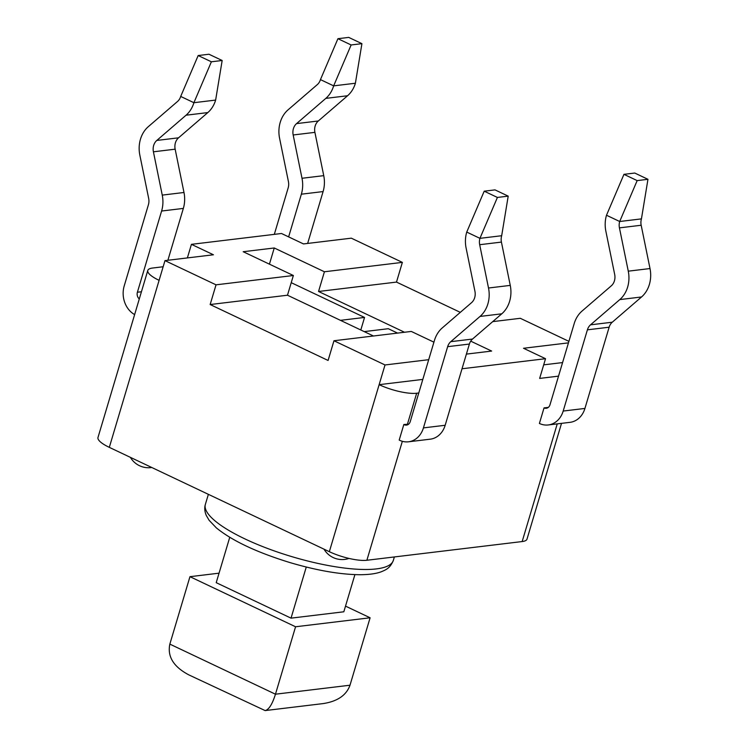 <?xml version="1.0" encoding="UTF-8"?>
<svg xmlns="http://www.w3.org/2000/svg" width="748" height="748" viewBox="0 0 748 748"><rect width="100%" height="100%" fill="white"/><g stroke="black" fill="none" stroke-linecap="round" stroke-linejoin="round"><path stroke-width="1.12" d="M418.768 392.981L416.664 393.233A28.022 7.256 -163.4 0 1 379.133 384.668L385.014 364.959L333.963 340.751L411.297 331.439L433.924 342.163M422.816 379.404L379.133 384.668L329.344 551.697A28.022 7.256 16.6 0 0 366.875 560.261L522.16 541.552A28.022 7.256 16.6 0 0 527.003 539.121L561.514 423.368M159.109 280.332A28.022 7.256 -163.4 0 1 147.786 270.458L97.988 437.477A28.022 7.256 16.6 0 0 109.311 447.36L164.981 260.622L213.432 254.778L191.432 244.344L281.491 233.498L303.492 243.932L351.326 238.173L402.368 262.38L324.417 271.767L318.545 291.477L404.518 332.252M187.383 257.92L191.432 244.344M428.698 359.695L385.014 364.959M568.452 342.865L523.525 348.269L545.526 358.703L462.021 368.764M492.717 321.631L520.309 318.302L568.901 341.35M408.567 424.219L403.845 424.49A5.601 4.647 -96.9 0 0 406.501 425.107A5.601 4.647 -96.9 0 0 410.231 421.629L434.448 340.405A28.022 23.244 83.1 0 1 442.283 327.904L442.545 327.671M470.707 341.144L491.642 351.064L466.387 354.113M373.467 335.992L287.484 295.217L210.151 304.539L328.091 360.461L333.963 340.751M558.522 376.141L539.654 378.413L545.526 358.703M562.571 362.574L543.702 364.846M287.484 295.217L293.366 275.507L216.032 284.829L164.981 260.622M210.151 304.539L216.032 284.829M402.368 262.38L396.496 282.089L318.545 291.477M396.496 282.089L460.31 312.355M293.366 275.507L243.194 251.721L274.254 247.981L324.417 271.767M397.553 333.094L388.306 328.709L364.22 331.607M274.254 247.981L269.43 264.156M340.462 320.34L364.547 317.442L291.224 282.669M364.547 317.442L360.807 329.99M637.165 180.605L647.955 179.305L641.438 218.883A11.211 9.303 -96.9 0 0 641.176 225.251L650.012 268.551A28.022 23.244 83.1 0 1 641.532 296.975L612.275 322.21A11.211 9.303 -96.9 0 0 609.143 327.213L584.927 408.436A22.412 18.597 83.1 0 1 570.004 422.339L548.265 424.958A22.412 18.597 83.1 0 1 539.402 423.452L544.039 407.894A5.601 4.647 -96.9 0 0 546.255 408.268A5.601 4.647 -96.9 0 0 549.986 404.79L574.202 323.575A28.022 23.244 83.1 0 1 582.038 311.065L611.294 285.829A11.211 9.303 -96.9 0 0 614.688 274.46L605.852 231.16A28.022 23.244 83.1 0 1 606.497 215.246L623.963 174.34L637.165 180.605L619.69 221.502L606.497 215.246M641.438 218.883L619.69 221.502A11.211 9.303 -96.9 0 0 619.438 227.869L628.273 271.169A28.022 23.244 83.1 0 1 619.793 299.593L590.537 324.828A11.211 9.303 -96.9 0 0 587.404 329.831L563.188 411.054A22.412 18.597 83.1 0 1 548.265 424.958M544.039 407.894L548.321 407.38M647.955 179.305L634.753 173.04L623.963 174.34M442.283 327.904L471.539 302.669A11.211 9.303 -96.9 0 0 474.933 291.299L466.098 247.999A28.022 23.244 83.1 0 1 466.743 232.076L484.208 191.179L497.411 197.444L479.935 238.341L501.684 235.723A11.211 9.303 -96.9 0 0 501.422 242.09L510.258 285.39A28.022 23.244 83.1 0 1 501.777 313.814L472.521 339.05A11.211 9.303 -96.9 0 0 469.389 344.052L445.172 425.275A22.412 18.597 83.1 0 1 430.25 439.179L408.511 441.797A22.412 18.597 -96.9 0 0 423.433 427.893L445.172 425.275M403.845 424.49L399.198 440.076A22.412 18.597 -96.9 0 0 408.511 441.797M466.743 232.076L479.935 238.341A11.211 9.303 -96.9 0 0 479.683 244.708L488.509 288.008A28.022 23.244 83.1 0 1 480.038 316.432L450.782 341.668A11.211 9.303 -96.9 0 0 447.65 346.67L423.433 427.893M484.208 191.179L494.998 189.88L508.201 196.135L497.411 197.444M501.684 235.723L508.201 196.135M288.635 236.882L301.36 194.19A28.022 23.244 -96.9 0 0 302.005 178.276L293.169 134.977A11.211 9.303 83.1 0 1 296.563 123.607L325.819 98.371A28.022 23.244 -96.9 0 0 333.655 85.861L320.453 79.606A11.211 9.303 83.1 0 1 317.32 84.608L288.064 109.844A28.022 23.244 -96.9 0 0 279.584 138.268L288.419 181.568A11.211 9.303 83.1 0 1 288.158 187.935L274.32 234.358M351.13 44.964L333.655 85.861L355.394 83.243L361.92 43.665L351.13 44.964L337.928 38.7L348.718 37.4L361.92 43.665M307.643 243.437L323.099 191.572A28.022 23.244 -96.9 0 0 323.744 175.649L314.908 132.359A11.211 9.303 83.1 0 1 318.302 120.989L347.558 95.753A28.022 23.244 -96.9 0 0 355.394 83.243M320.453 79.606L337.928 38.7M139.296 298.92A5.601 4.647 -96.9 0 1 137.398 292.244L161.605 211.03A28.022 23.244 -96.9 0 0 162.251 195.106L153.415 151.807A11.211 9.303 83.1 0 1 156.809 140.437L186.065 115.201A28.022 23.244 -96.9 0 0 193.9 102.7L180.698 96.436A11.211 9.303 83.1 0 1 177.566 101.438L148.31 126.674A28.022 23.244 -96.9 0 0 139.829 155.098L148.665 198.398A11.211 9.303 83.1 0 1 148.403 204.765L124.196 285.988A22.412 18.597 -96.9 0 0 134.631 314.581M222.165 60.495L208.963 54.239L198.173 55.539L211.375 61.794L222.165 60.495L215.639 100.082A28.022 23.244 -96.9 0 1 207.804 112.583L178.548 137.819A11.211 9.303 83.1 0 0 175.154 149.189L183.989 192.488A28.022 23.244 -96.9 0 1 183.344 208.412L167.889 260.267M211.375 61.794L193.9 102.7L215.639 100.082M180.698 96.436L198.173 55.539M147.786 270.458A28.022 7.256 -163.4 0 1 152.629 268.027L163.157 266.756M109.311 447.36L329.344 551.697M229.748 537.307L216.219 582.673L291.028 618.147L343.828 611.789L354.907 574.623M306.269 567.04L291.028 618.147M345.52 606.123L370.101 617.783L349.999 685.215L275.46 694.2L169.843 644.112L189.955 576.68L219.052 573.174M370.101 617.783L295.563 626.768L275.46 694.2C272.309 704.242 268.869 709.702 265.138 710.581L323.014 703.606C337.385 701.446 346.38 695.313 349.999 685.215M295.563 626.768L189.955 576.68M265.138 710.581L188.823 674.883C173.555 666.805 167.225 656.548 169.843 644.112M584.927 408.436L563.188 411.054M609.143 327.213L587.404 329.831M612.275 322.21L590.537 324.828M641.532 296.975L619.793 299.593M650.012 268.551L628.273 271.169M641.176 225.251L619.438 227.869M447.65 346.67L469.389 344.052M450.782 341.668L472.521 339.05M480.038 316.432L501.777 313.814M488.509 288.008L510.258 285.39M479.683 244.708L501.422 242.09M347.558 95.753L325.819 98.371M318.302 120.989L296.563 123.607M314.908 132.359L293.169 134.977M323.744 175.649L302.005 178.276M323.099 191.572L301.36 194.19M137.398 292.244L141.428 291.757M186.065 115.201L207.804 112.583M156.809 140.437L178.548 137.819M153.415 151.807L175.154 149.189M162.251 195.106L183.989 192.488M161.605 211.03L183.344 208.412M557.241 423.882L522.16 541.552M407.389 424.359L416.664 393.233M366.875 560.261L402.34 441.301M393.336 560.411A98.063 25.385 -163.4 0 1 376.366 568.91A98.063 25.385 -163.4 0 1 267.41 548.406A98.063 25.385 -163.4 0 1 205.373 504.376C204.326 507.705 204.615 511.37 206.242 515.372L209.131 520.318L216.322 527.854C232.207 540.804 256.807 552.389 290.121 562.627C316.778 570.462 339.957 574.492 359.676 574.716C368.876 574.707 376.104 573.716 381.349 571.743C385.949 569.789 390.082 568.274 393.336 560.411L394.364 556.951M324.015 549.172A21.009 21.009 0 0 0 348.989 558.419M130.386 457.346A21.009 21.009 0 0 0 151.779 467.491M208.374 494.335L205.373 504.376"/></g></svg>

